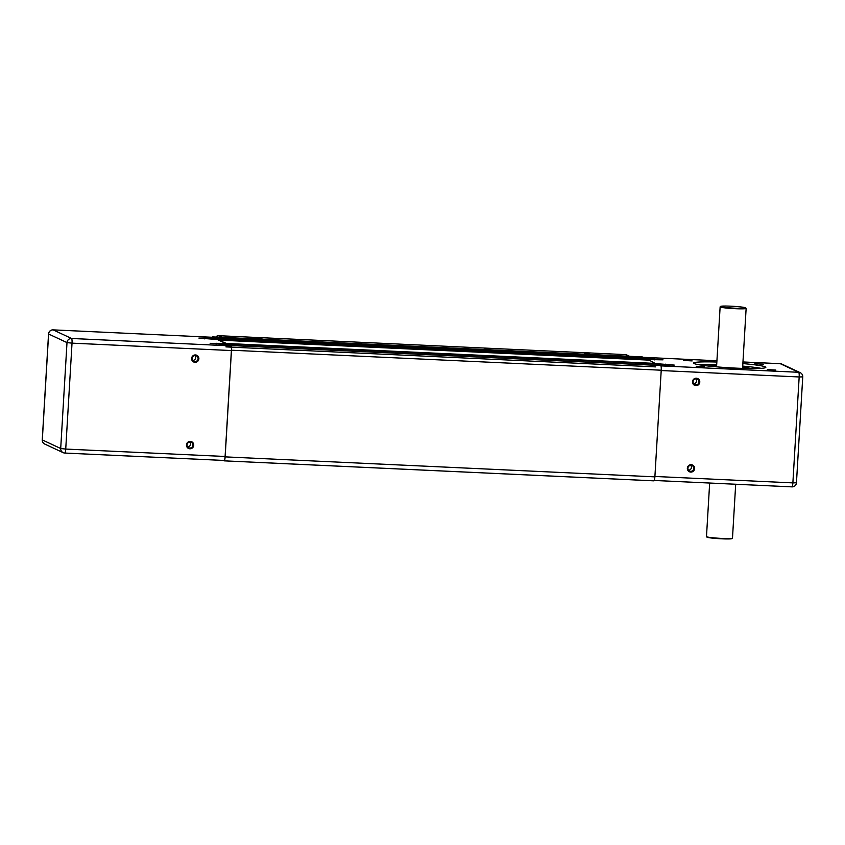 <?xml version="1.0" encoding="UTF-8"?>
<svg xmlns="http://www.w3.org/2000/svg" width="845" height="845" viewBox="0 0 845 845"><rect width="100%" height="100%" fill="white"/><g stroke="black" fill="none" stroke-linecap="round" stroke-linejoin="round"><path stroke-width="1.27" d="M227.844 344.771L227.928 344.126L230.981 345.552A4.341 0.771 92.7 0 1 231.477 350.221L225.14 456.87A4.341 0.771 92.7 0 1 224.189 460.852A4.341 0.771 92.7 0 1 224.136 460.842L223.238 460.419M657.674 364.111L227.928 344.126L657.674 364.111L660.727 365.536A4.341 0.771 92.7 0 1 661.223 370.216L654.886 476.855A4.341 0.771 92.7 0 1 653.935 480.847A4.341 0.771 92.7 0 1 653.872 480.826L224.242 460.842M219.383 340.503L226.534 343.471L226.513 344.707M216.584 339.51L216.669 338.866L218.031 339.87M646.414 358.85L216.669 338.866L646.414 358.85L647.788 359.495L218.052 339.51M212.084 337.261A4.341 0.771 92.7 0 1 212.412 336.891A4.341 0.771 92.7 0 1 212.465 336.901L215.274 338.211L215.253 339.447M642.094 356.886A4.341 0.771 92.7 0 1 642.158 356.875A4.341 0.771 92.7 0 1 642.211 356.896L645.031 358.787M647.788 359.495L647.756 360.065M656.29 364.047L649.14 360.128L219.404 340.144M189.808 448.019A2.989 2.936 115 0 0 191.245 442.326A2.989 2.936 115 0 0 187.125 444.333A2.989 2.936 115 0 0 189.808 448.019M187.664 446.91A2.989 2.936 115 0 0 189.924 442.062M190.326 441.407A3.707 3.633 -65 0 1 193.748 445.262A3.707 3.633 -65 0 1 189.882 448.79A3.707 3.633 -65 0 1 186.46 444.924A3.707 3.633 -65 0 1 190.326 441.407M194.941 361.554A2.989 2.936 115 0 0 196.389 355.861A2.989 2.936 115 0 0 192.269 357.868A2.989 2.936 115 0 0 194.941 361.554M192.797 360.445A2.989 2.936 115 0 0 195.058 355.597M195.459 354.942A3.707 3.633 -65 0 1 198.881 358.798A3.707 3.633 -65 0 1 195.026 362.315A3.707 3.633 -65 0 1 191.604 358.46A3.707 3.633 -65 0 1 195.459 354.942M230.907 345.88L71.529 338.475A4.341 0.771 92.7 0 1 72.026 343.144L231.393 350.559A4.341 0.771 92.7 0 0 230.907 345.88L228.583 344.802L210.151 343.323L226.08 343.63L217.323 339.542L198.892 338.063L214.82 338.38L212.507 337.292A4.341 0.771 92.7 0 0 212.454 337.282L53.077 329.867A4.341 0.771 92.7 0 1 53.14 329.877L212.507 337.292M231.393 350.559L225.097 456.48A4.341 0.771 92.7 0 1 224.147 460.462A4.341 0.771 92.7 0 1 224.094 460.451L64.833 453.047M226.027 344.686L226.08 343.63M214.767 339.426L214.82 338.38M712.863 366.508A21.421 1.532 -176.6 0 1 716.592 366.476M742.861 363.582A36.187 2.588 -176.6 0 1 765.285 366.867A36.187 2.588 -176.6 0 1 765.834 367.364A36.187 2.588 -176.6 0 1 732.773 367.976A36.187 2.588 -176.6 0 1 694.136 363.561A36.187 2.588 -176.6 0 1 693.587 363.065A36.187 2.588 -176.6 0 1 716.856 362.03M696.354 378.222A3.718 3.644 115 0 0 692.477 381.76A3.718 3.644 115 0 0 695.91 385.626A3.718 3.644 115 0 0 699.787 382.098A3.718 3.644 115 0 0 696.354 378.222M695.836 384.845A2.989 2.936 -65 0 1 693.153 381.169A2.989 2.936 -65 0 1 697.273 379.162A2.989 2.936 -65 0 1 695.836 384.845M767.334 369.592L775.805 370.068L767.334 369.592M696.185 366.286L704.656 366.762L696.185 366.286M683.668 360.445L692.139 360.91L683.668 360.445M754.817 363.751L763.288 364.227L754.817 363.751M690.777 472.091A3.718 3.644 115 0 0 694.643 468.563A3.718 3.644 115 0 0 691.21 464.697A3.718 3.644 115 0 0 687.344 468.225A3.718 3.644 115 0 0 690.777 472.091M691.052 465.352A2.989 2.936 -65 0 1 693.724 469.038A2.989 2.936 -65 0 1 689.604 471.045A2.989 2.936 -65 0 1 691.052 465.352M693.692 383.736A2.989 2.936 115 0 0 695.953 378.887M720.627 306.397L720.162 306.809A13.024 0.929 3.4 0 0 720.13 306.872A13.024 0.929 3.4 0 0 720.331 307.052A13.024 0.929 3.4 0 0 734.231 308.636A13.024 0.929 3.4 0 0 746.135 308.414A13.024 0.929 3.4 0 0 746.103 308.351L745.702 307.897A12.59 0.898 -176.6 0 1 734.675 308.193A12.59 0.898 -176.6 0 1 720.774 306.64A12.59 0.898 -176.6 0 1 720.627 306.397A12.59 0.898 -176.6 0 1 732.541 306.27A12.59 0.898 -176.6 0 1 745.543 307.791A12.59 0.898 -176.6 0 1 745.702 307.897M735.689 484.259L732.488 538.128A13.024 0.929 -176.6 0 1 732.446 538.191A13.024 0.929 -176.6 0 1 720.12 538.328A13.024 0.929 -176.6 0 1 706.673 536.765A13.024 0.929 -176.6 0 1 706.504 536.649A13.024 0.929 -176.6 0 1 706.483 536.586L709.663 483.044M706.504 536.649L706.916 537.103A12.59 0.898 3.4 0 0 707.075 537.209A12.59 0.898 3.4 0 0 720.077 538.73A12.59 0.898 3.4 0 0 731.992 538.603L732.446 538.191M688.548 470.2A2.989 2.936 115 0 0 690.809 465.352M742.597 368.019A21.421 1.532 -176.6 0 1 746.283 368.494M645.052 358.386L662.998 359.843L647.788 359.569M656.311 363.646L674.257 365.093L659.206 364.829M761.155 368.346A36.187 2.588 3.4 0 0 742.713 366.107M716.697 364.554A36.187 2.588 3.4 0 0 698.118 364.607M751.089 368.568A22.435 1.605 3.4 0 0 742.639 367.205M716.634 365.663A22.435 1.605 3.4 0 0 708.089 366.012M589.24 353.463L584.592 353.221L589.24 353.463M489.635 348.837L484.988 348.584L489.635 348.837M361.565 342.88L356.917 342.626L361.565 342.88M261.961 338.243L257.313 338L261.961 338.243M642.211 356.896L212.465 336.901M645.01 358.195L215.274 338.211M645.041 358.512L215.306 338.528M656.269 363.456L226.534 343.471M656.301 363.772L226.566 343.788M660.727 365.536L230.981 345.552M661.223 370.216L231.477 350.221M654.886 476.855L225.14 456.87M216.119 343.176L216.066 344.19M204.86 337.916L204.807 338.929M225.097 456.48L65.73 449.065A4.341 0.771 92.7 0 1 64.769 453.057A4.341 0.771 92.7 0 1 64.716 453.036A4.341 4.267 -65 0 1 60.703 448.515L65.73 449.065L72.026 343.144L66.998 342.595A4.341 4.267 -65 0 1 71.529 338.475L53.14 329.877A4.341 4.267 115 0 0 48.609 334.007L48.619 333.891M42.324 439.822L42.313 439.928A4.341 4.267 115 0 0 44.743 444.058L63.143 452.645A4.341 4.341 0 0 0 64.769 453.057L224.147 460.462M66.998 342.595L60.703 448.515L42.313 439.928L48.609 334.007L66.998 342.595M53.024 329.877A4.341 0.771 92.7 0 1 53.077 329.867A4.341 4.341 0 0 0 48.545 333.944L42.25 439.865A4.341 4.341 0 0 0 44.743 444.058L44.743 444.058M654.526 358.829L654.463 359.875M665.786 364.089L665.723 365.135M654.273 480.456L791.86 486.857A4.341 0.771 92.7 0 0 791.923 486.868A4.341 4.341 0 0 0 796.455 482.791L802.75 376.87L799.169 376.965L792.874 482.886L796.455 482.791M654.907 476.464L792.874 482.886A4.341 0.771 92.7 0 1 791.923 486.868L654.262 480.467M660.959 365.885L798.673 372.286A4.341 4.267 -65 0 1 800.257 372.677L781.857 364.089A4.341 4.267 115 0 0 780.284 363.699L798.673 372.286A4.341 0.771 92.7 0 1 799.169 376.965L661.202 370.543M643.129 357.319L716.93 360.752L643.108 357.308M781.857 364.089A4.341 4.341 0 0 0 780.231 363.688L742.956 361.956L780.284 363.699A4.341 0.771 92.7 0 0 780.231 363.688A4.341 0.771 92.7 0 0 780.167 363.699M802.687 376.817L802.75 376.87A4.341 4.341 0 0 0 800.257 372.677M629.588 356.294L626.578 354.889A2.894 2.841 115 0 0 625.532 354.625L625.458 354.625M222.066 337.335L218.559 335.697L625.532 354.625L629.039 356.263M626.578 354.889A2.894 2.894 0 0 0 625.49 354.615L218.517 335.687A2.894 2.841 115 0 0 215.982 337.06M642.158 356.875L212.412 336.891M225.942 346.894L655.678 366.888M653.935 480.847L224.189 460.852M716.56 366.857L720.13 306.872M742.575 368.399L746.135 308.414M218.517 335.687A2.894 2.894 0 0 0 215.929 337.049"/></g></svg>
